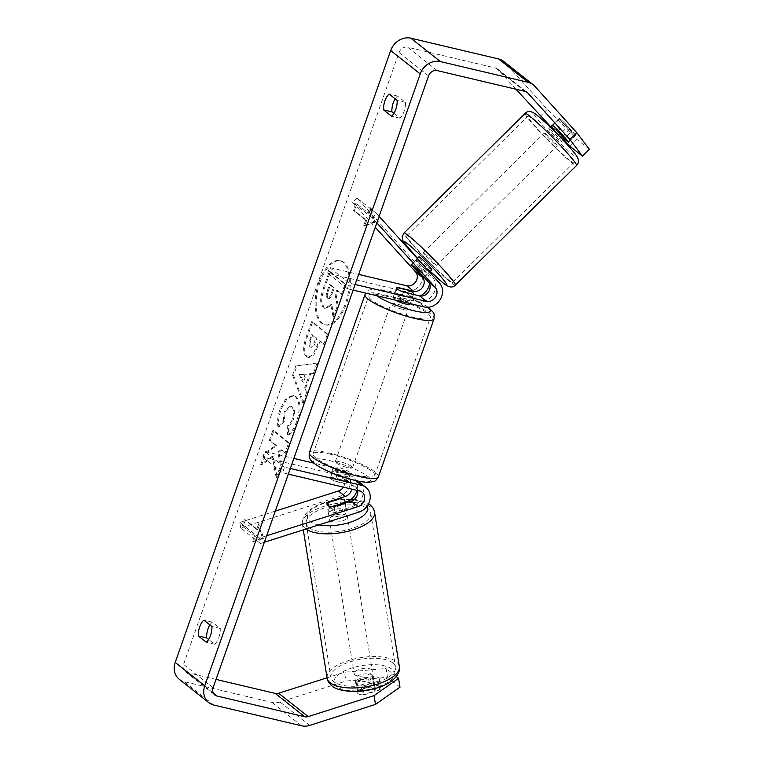 <?xml version="1.0" encoding="UTF-8"?>
<svg xmlns="http://www.w3.org/2000/svg" width="764" height="764" viewBox="0 0 764 764"><rect width="100%" height="100%" fill="white"/><g stroke="black" fill="none" stroke-linecap="round" stroke-linejoin="round"><path stroke-width="0.57" stroke-dasharray="3.82 2.86" d="M429.549 283.864A14.631 12.539 128.3 0 0 426.789 273.063L415.788 260.906A9.149 0.668 45.4 0 1 415.482 260.238A9.149 0.668 45.4 0 1 416.628 260.906A9.149 0.668 45.4 0 1 421.699 265.576L432.701 277.733A14.631 12.539 -51.7 0 1 433.159 294.35A14.631 12.539 -51.7 0 1 417.545 301.532L401.396 297.712A9.149 1.748 -160.6 0 1 394.501 293.452A9.149 1.748 -160.6 0 1 395.475 293.042L411.634 296.862A14.631 12.539 128.3 0 0 419.971 295.983M417.373 269.845L421.699 265.576M376.824 222.849L372.297 217.845L376.623 213.567L356.912 197.991L419.885 267.61A14.631 12.539 -51.7 0 1 420.353 284.227A14.631 12.539 -51.7 0 1 404.739 291.409L327.613 273.168L329.609 267.524L358.669 274.4M376.623 213.567L379.125 216.336M355.126 284.475L349.31 283.1L329.609 267.524M353.14 290.119L347.324 288.744L327.613 273.168M347.324 288.744L349.31 283.1M372.297 217.845L352.586 202.269L356.912 197.991M352.586 202.269L375.248 227.319M403.382 292.068L401.396 297.712M397.375 287.646L395.475 293.042M411.538 265.098L415.788 260.906M328.157 502.483L328.959 507.468A9.149 3.705 -9.1 0 0 327.842 509.674A9.149 3.705 -9.1 0 0 328.615 510.858A9.149 3.705 -9.1 0 0 334.871 512.147L352.08 506.656A14.631 12.539 128.3 0 0 362.776 495.425A14.631 12.539 128.3 0 0 359.032 481.969M345.185 502.301L328.959 507.468M266.636 535.755L259.54 538.009L260.428 543.519L264.344 542.268M260.428 543.519L240.717 527.943L339.273 496.533A14.631 12.539 128.3 0 0 349.969 485.302A14.631 12.539 128.3 0 0 346.226 471.846A14.631 12.539 128.3 0 0 341.919 469.774L313.832 463.127M332.846 473.26A9.149 1.748 -160.6 0 1 331.691 471.818A9.149 1.748 -160.6 0 1 332.665 471.407L348.823 475.227A14.631 12.539 -51.7 0 1 353.121 477.29A14.631 12.539 -51.7 0 1 356.969 490.364M343.399 487.155A8.538 7.315 128.3 0 0 342.444 476.621A8.538 7.315 128.3 0 0 339.932 475.418L262.816 457.178L264.802 451.534L293.873 458.41M357.581 490.507A8.538 7.315 128.3 0 0 355.25 486.754A8.538 7.315 128.3 0 0 352.748 485.541L336.59 481.721A9.149 1.748 -160.6 0 1 329.695 477.462A9.149 1.748 -160.6 0 1 330.678 477.051L346.837 480.871A8.538 7.315 -51.7 0 1 349.339 482.074A8.538 7.315 -51.7 0 1 351.717 489.122M288.334 474.129L282.527 472.754L262.816 457.178M290.33 468.485L284.514 467.11L282.527 472.754M284.514 467.11L264.802 451.534M357.523 480.967A14.631 12.539 128.3 0 0 354.735 479.897L344.535 477.49M259.54 538.009L239.839 522.433L240.717 527.943M239.839 522.433L275.307 511.126M336.59 481.721L338.576 476.077M330.678 477.051L332.665 471.407M333.983 506.637L334.871 512.147M355.833 680.399A9.149 3.705 -9.1 0 0 366.271 681.106A9.149 3.705 -9.1 0 0 373.128 676.321A9.149 3.705 -9.1 0 0 372.354 675.137A9.149 3.705 -9.1 0 0 361.916 674.431A9.149 3.705 -9.1 0 0 355.069 679.215A9.149 3.705 -9.1 0 0 355.833 680.399M357.6 690.99A9.149 3.705 -9.1 0 0 357.189 692.432A9.149 3.705 -9.1 0 0 357.953 693.607A9.149 3.705 -9.1 0 0 362.528 694.887L374.837 690.962A9.149 3.705 -9.1 0 0 375.248 689.529A9.149 3.705 -9.1 0 0 374.475 688.345A9.149 3.705 -9.1 0 0 369.91 687.065L357.6 690.99L356.005 681.087A9.149 3.705 -9.1 0 1 368.315 677.162L369.91 687.065M374.837 690.962L373.243 681.058A9.149 3.705 -9.1 0 1 360.933 684.983L362.528 694.887M329.322 515.261A9.149 3.705 -9.1 0 0 339.751 515.967A9.149 3.705 -9.1 0 0 346.608 511.183A9.149 3.705 -9.1 0 0 345.834 509.999A9.149 3.705 -9.1 0 0 335.406 509.292A9.149 3.705 -9.1 0 0 328.549 514.076A9.149 3.705 -9.1 0 0 329.322 515.261M327.364 502.741L328.424 509.34A9.149 3.705 -9.1 0 1 340.744 505.415L339.684 498.816M344.688 503.228L345.672 509.311A9.149 3.705 -9.1 0 1 333.352 513.236L332.292 506.627M360.933 684.983L373.243 681.058M368.315 677.162L356.005 681.087M340.744 505.415L328.424 509.34M333.352 513.236L345.672 509.311M346.722 515.499A9.149 3.705 -9.1 0 0 336.284 514.793A9.149 3.705 -9.1 0 0 329.437 519.587A9.149 3.705 -9.1 0 0 330.201 520.771A9.149 3.705 -9.1 0 0 340.639 521.478A9.149 3.705 -9.1 0 0 347.496 516.684A9.149 3.705 -9.1 0 0 346.722 515.499M371.466 669.627A9.149 3.705 -9.1 0 0 361.038 668.92A9.149 3.705 -9.1 0 0 354.181 673.714A9.149 3.705 -9.1 0 0 354.954 674.899A9.149 3.705 -9.1 0 0 365.383 675.605A9.149 3.705 -9.1 0 0 372.24 670.811A9.149 3.705 -9.1 0 0 371.466 669.627M392.725 662.856A32.68 13.227 -9.1 0 0 355.441 660.325A32.68 13.227 -9.1 0 0 330.946 677.448A32.68 13.227 -9.1 0 0 333.696 681.669A32.68 13.227 -9.1 0 0 370.989 684.2A32.68 13.227 -9.1 0 0 395.475 667.087A32.68 13.227 -9.1 0 0 392.725 662.856M308.942 527.542A32.68 13.227 -9.1 0 0 346.235 530.073A32.68 13.227 -9.1 0 0 370.731 512.95A32.68 13.227 -9.1 0 0 367.981 508.728A32.68 13.227 -9.1 0 0 330.688 506.198A32.68 13.227 -9.1 0 0 306.192 523.321A32.68 13.227 -9.1 0 0 308.942 527.542M318.922 282.174A32.9 15.729 103.3 0 1 339.789 260.658A32.9 15.729 103.3 0 1 345.509 303.184A32.9 15.729 103.3 0 1 324.643 324.69A32.9 15.729 103.3 0 1 318.922 282.174M319.963 282.413A32.9 15.729 103.3 0 1 340.83 260.906A32.9 15.729 103.3 0 1 346.55 303.432A32.9 15.729 103.3 0 1 325.684 324.939A32.9 15.729 103.3 0 1 319.963 282.413M515.958 89.226L498.243 69.639A7.315 6.274 128.3 0 0 497.584 69.027A7.315 6.274 128.3 0 0 495.435 67.996L407.661 47.234A7.315 6.274 128.3 0 0 399.018 52.525L183.551 664.384A7.315 6.274 128.3 0 0 185.26 671.604A7.315 6.274 128.3 0 0 187.419 672.635L216.05 679.406M273.321 456.691L261.718 464.856L265.939 453.014L276.711 445.775L270.361 440.608L273.913 430.629L289.585 443.359L286.022 453.348L281.973 450.053L278.908 452.269L281.496 466.059L277.227 478.054L273.321 456.691L272.271 456.442L260.677 464.607L261.718 464.856M305.791 387.816L310.767 373.854L314.453 373.577L318.13 363.272L297.005 365.775L293.605 375.334L303.852 403.325L307.644 392.686L305.791 387.816L304.75 387.568L309.726 373.606L310.767 373.854M393.89 113.416L399.925 118.181A12.195 5.835 -76.7 0 0 405.483 102.376L397.461 96.035A12.195 5.835 -76.7 0 0 395.15 98.823M209.899 624.885A12.195 5.835 103.3 0 1 212.211 622.097L220.233 628.438A12.195 5.835 103.3 0 1 214.665 644.243L208.639 639.478M253.39 542.087L263.389 538.448L259.75 524.018L257.754 529.662L245.445 519.931L243.057 526.702L255.377 536.433L253.39 542.087L252.34 541.838L262.348 538.2L263.389 538.448M369.069 213.576L371.056 207.932L374.704 222.362L364.695 225.991L366.682 220.347L354.372 210.616L356.75 203.835L369.069 213.576L356.75 203.835M307.319 356.836L308.904 357.667L313.918 355.002L320.288 341.021L324.757 344.659L328.319 334.67L312.648 321.94L307.147 337.382C303.843 347.009 303.9 353.493 307.319 356.836L306.278 356.587L307.854 357.418L312.877 354.754L319.237 340.773L320.288 341.021M288.429 434.936C291.705 433.694 294.78 429.33 297.654 421.852C301.331 410.22 300.844 401.826 296.174 396.688L294.025 395.58L287.254 398.426L281.209 409.017C278.784 416.304 278.048 422.282 279.032 426.961L284.237 421.508L285.211 412.14L291.227 406.305L292.459 406.945C294.904 409.37 295.286 413.372 293.586 418.939C292.268 422.397 290.664 424.593 288.782 425.529L288.429 434.936L287.388 434.687C290.664 433.446 293.739 429.082 296.613 421.604C300.29 409.972 299.794 401.577 295.133 396.44L292.984 395.332L286.213 398.178L280.168 408.769C277.733 416.055 277.007 422.034 277.991 426.713L279.032 426.961M569.982 146.258L576.906 139.42L547.263 109.338L505.166 62.81A17.075 14.631 128.3 0 0 503.638 61.378M179.215 679.253A17.075 14.631 128.3 0 0 184.239 681.669L272.013 702.431A17.075 14.631 128.3 0 0 280.054 702.04L345.93 681.049L387.501 677.267L386.087 668.462L344.516 672.244L345.93 681.049M327.049 677.811L344.516 672.244M399.992 687.142L387.501 677.267M364.218 694.896L379.632 689.978A9.149 3.705 -9.1 0 0 380.749 687.772A9.149 3.705 -9.1 0 0 379.985 686.588A9.149 3.705 -9.1 0 0 373.72 685.308L358.306 690.217A9.149 3.705 -9.1 0 0 357.189 692.432A9.149 3.705 -9.1 0 0 364.218 694.896L362.804 686.091A9.149 3.705 170.9 0 1 355.776 683.618A9.149 3.705 170.9 0 1 356.893 681.412L372.307 676.503A9.149 3.705 170.9 0 1 378.572 677.783A9.149 3.705 170.9 0 1 379.336 678.967A9.149 3.705 170.9 0 1 378.218 681.173L379.632 689.978M396.315 676.541L386.087 668.462M378.218 681.173L362.804 686.091M550.72 126.709L563.555 139.736M559.439 119.079A9.149 0.668 45.4 0 1 559.133 118.41A9.149 0.668 45.4 0 1 560.279 119.079A9.149 0.668 45.4 0 1 565.35 123.749L575.206 134.636A9.149 0.668 45.4 0 1 575.502 135.314A9.149 0.668 45.4 0 1 569.285 129.966L559.439 119.079L552.515 125.907L562.371 136.804A9.149 0.668 -134.6 0 0 564.462 138.847M558.427 130.587L565.35 123.749M589.397 149.305L576.906 139.42M547.263 109.338L540.339 116.176M568.282 141.474L575.206 134.636M562.371 136.804L569.285 129.966M405.483 102.376L397.146 100.399M399.925 118.181L391.588 116.204M397.461 96.035L389.124 94.058M372.307 676.503L373.72 685.308M356.893 681.412L358.306 690.217M220.233 628.438L211.895 626.47M214.665 644.243L206.328 642.266M212.211 622.097L203.873 620.129M333.152 317.452L337.277 305.896L335.109 294.761L336.676 290.377L341.432 294.245L344.994 284.237L329.294 271.478L323.21 288.553C321.291 294.044 320.46 298.418 320.718 301.694L323.239 307.863L324.729 308.646L330.755 304.387L333.152 317.452L334.193 317.7L338.318 306.144L336.15 295.009L337.717 290.626L342.473 294.493L346.035 284.485L330.334 271.726L324.251 288.792C322.332 294.283 321.501 298.667 321.759 301.942L324.28 308.112L325.77 308.895L331.796 304.635L334.193 317.7M320.718 301.694L321.759 301.942M329.294 271.478L330.334 271.726M344.994 284.237L346.035 284.485M341.432 294.245L342.473 294.493M336.676 290.377L337.717 290.626M335.109 294.761L336.15 295.009M337.277 305.896L338.318 306.144M330.755 304.387L331.796 304.635M262.348 538.2L258.7 523.77L259.75 524.018M258.7 523.77L256.714 529.414L257.754 529.662M256.714 529.414L244.404 519.682L245.445 519.931M255.377 536.433L243.057 526.702M242.016 526.453L244.404 519.682M254.336 536.194L252.34 541.838M355.709 203.596L353.331 210.367L354.372 210.616M368.028 213.328L370.015 207.684L373.663 222.114L363.654 225.743L365.641 220.099L366.682 220.347M365.641 220.099L353.331 210.367M363.654 225.743L364.695 225.991M373.663 222.114L374.704 222.362M370.015 207.684L371.056 207.932M309.726 373.606L314.453 373.577M313.412 373.329L317.089 363.024L318.13 363.272M317.089 363.024L297.005 365.775M295.964 365.526L292.555 375.086L293.605 375.334M292.555 375.086L302.811 403.077L303.852 403.325M302.811 403.077L306.603 392.438L307.644 392.686M306.603 392.438L304.75 387.568M305.275 373.949L302.41 381.981L299.412 374.389L306.316 374.188L303.451 382.22L300.453 374.637L306.316 374.188M302.41 381.981L303.451 382.22M299.412 374.389L300.453 374.637M319.237 340.773L324.757 344.659M323.716 344.411L327.278 334.422L328.319 334.67M327.278 334.422L311.607 321.692L312.648 321.94M311.607 321.692L306.106 337.134C302.802 346.76 302.859 353.245 306.278 356.587M310.031 346.76C308.723 345.538 308.713 343.055 310.031 339.321L311.693 334.642L315.838 338.003L314.147 342.74C312.772 346.369 311.416 347.725 310.079 346.799L311.072 347.009C309.764 345.786 309.754 343.303 311.072 339.569L312.743 334.89L316.879 338.251L315.198 342.988C313.823 346.617 312.457 347.973 311.12 347.047L311.072 347.009M310.614 347.076L311.655 347.324L310.614 347.076M311.693 334.642L312.743 334.89M315.838 338.003L316.879 338.251M260.677 464.607L264.898 452.765L275.67 445.527L269.32 440.36L272.872 430.38L288.544 443.11L284.982 453.1L280.932 449.805L277.867 452.021L280.455 465.811L276.176 477.806L277.227 478.054M276.176 477.806L272.271 456.442M280.455 465.811L281.496 466.059M277.867 452.021L278.908 452.269M280.932 449.805L281.973 450.053M284.982 453.1L286.022 453.348M288.544 443.11L289.585 443.359M272.872 430.38L273.913 430.629M269.32 440.36L270.361 440.608M275.67 445.527L276.711 445.775M264.898 452.765L265.939 453.014M277.991 426.713L283.196 421.26L284.237 421.508M283.196 421.26L284.17 411.892L290.177 406.056L291.418 406.696C293.863 409.132 294.236 413.123 292.536 418.691C291.227 422.148 289.623 424.345 287.741 425.281L288.782 425.529M287.741 425.281L287.388 434.687M329.494 284.542L333.257 287.608L330.907 294.207C329.618 297.664 328.358 298.944 327.135 298.055L328.128 298.266C326.944 297.139 326.963 294.828 328.205 291.342L330.535 284.791L334.307 287.856L331.948 294.455C330.659 297.903 329.399 299.192 328.176 298.304L327.087 298.027C325.903 296.89 325.922 294.579 327.154 291.094L329.494 284.542L330.535 284.791M333.257 287.608L334.307 287.856M549.899 129.336A9.149 0.668 45.4 0 1 557.338 136.431A9.149 0.668 45.4 0 1 561.597 141.674A9.149 0.668 45.4 0 1 560.451 140.996A9.149 0.668 45.4 0 1 553.012 133.901A9.149 0.668 45.4 0 1 548.753 128.658A9.149 0.668 45.4 0 1 549.899 129.336M571.959 131.207A9.149 0.668 45.4 0 1 571.988 131.418A9.149 0.668 45.4 0 1 570.842 130.749A9.149 0.668 45.4 0 1 567.031 127.311L559.162 118.621A9.149 0.668 45.4 0 1 559.133 118.41A9.149 0.668 45.4 0 1 560.279 119.079A9.149 0.668 45.4 0 1 564.09 122.507L571.959 131.207L565.112 137.969M557.166 129.345L564.09 122.507M559.162 118.621L551.369 126.308A9.149 0.668 45.4 0 0 559.238 135.008L567.031 127.311M431.794 269.835A9.149 0.668 45.4 0 1 430.648 269.157A9.149 0.668 45.4 0 1 423.208 262.052A9.149 0.668 45.4 0 1 418.949 256.819M424.058 277.236L429.177 272.185A9.149 0.668 45.4 0 0 421.308 263.484L416.113 268.613M411.185 264.716L416.38 259.588A9.149 0.668 45.4 0 0 424.249 268.288L419.054 273.416M556.297 130.205L564.166 138.895M559.238 135.008L551.369 126.308M424.249 268.288L416.38 259.588M421.308 263.484L429.177 272.185M424.421 253.218A9.149 0.668 45.4 0 1 431.861 260.323A9.149 0.668 45.4 0 1 436.12 265.557A9.149 0.668 45.4 0 1 434.974 264.888A9.149 0.668 45.4 0 1 427.534 257.783A9.149 0.668 45.4 0 1 423.275 252.54A9.149 0.668 45.4 0 1 424.421 253.218M545.572 133.605A9.149 0.668 45.4 0 1 553.012 140.71A9.149 0.668 45.4 0 1 557.271 145.943A9.149 0.668 45.4 0 1 556.125 145.275A9.149 0.668 45.4 0 1 548.686 138.169A9.149 0.668 45.4 0 1 544.426 132.926A9.149 0.668 45.4 0 1 545.572 133.605M569.705 160.287A32.68 2.397 45.4 0 1 543.118 134.903A32.68 2.397 45.4 0 1 527.886 116.185A32.68 2.397 45.4 0 1 531.992 118.592A32.68 2.397 45.4 0 1 558.579 143.976A32.68 2.397 45.4 0 1 573.812 162.694A32.68 2.397 45.4 0 1 569.705 160.287M448.563 279.901A32.68 2.397 45.4 0 1 421.967 254.517A32.68 2.397 45.4 0 1 406.744 235.799A32.68 2.397 45.4 0 1 410.841 238.206A32.68 2.397 45.4 0 1 437.428 263.59A32.68 2.397 45.4 0 1 452.66 282.308A32.68 2.397 45.4 0 1 448.563 279.901M345.595 473.26A9.149 1.748 19.4 0 0 350.533 473.374A9.149 1.748 19.4 0 0 338.204 467.415A9.149 1.748 19.4 0 0 333.276 467.301A9.149 1.748 19.4 0 0 345.595 473.26M346.617 483.822A9.149 1.748 19.4 0 0 346.952 483.536A9.149 1.748 19.4 0 0 341.689 479.926L344.077 473.155A9.149 1.748 19.4 0 0 337.019 470.805A9.149 1.748 19.4 0 0 332.416 470.395L330.038 477.175A9.149 1.748 19.4 0 0 329.695 477.462A9.149 1.748 19.4 0 0 334.966 481.062L346.617 483.822L348.995 477.051A9.149 1.748 19.4 0 1 344.402 476.64A9.149 1.748 19.4 0 1 337.344 474.291L337.125 474.921M341.689 479.926L330.038 477.175M336.953 475.418L334.966 481.062M413.735 293.882L410.163 304.043A9.149 1.748 19.4 0 0 397.843 298.084A9.149 1.748 19.4 0 0 392.906 297.97A9.149 1.748 19.4 0 0 395.045 300.032M408.473 290.272L406.085 297.043A9.149 1.748 19.4 0 0 399.028 294.694A9.149 1.748 19.4 0 0 394.434 294.293L396.822 287.522M413.314 294.417L411.013 300.94A9.149 1.748 19.4 0 1 406.419 300.538A9.149 1.748 19.4 0 1 399.362 298.189L401.749 291.409M399.362 298.189L411.013 300.94M406.085 297.043L394.434 294.293M344.077 473.155L332.416 470.395M337.344 474.291L348.995 477.051M347.582 467.616A9.149 1.748 19.4 0 0 352.519 467.73A9.149 1.748 19.4 0 0 340.2 461.771A9.149 1.748 19.4 0 0 335.262 461.657A9.149 1.748 19.4 0 0 347.582 467.616M403.239 309.563A9.149 1.748 19.4 0 0 408.177 309.687A9.149 1.748 19.4 0 0 395.847 303.728A9.149 1.748 19.4 0 0 390.92 303.614A9.149 1.748 19.4 0 0 403.239 309.563M386.345 296.212A32.68 6.246 19.4 0 0 368.726 295.792A32.68 6.246 19.4 0 0 412.751 317.089A32.68 6.246 19.4 0 0 430.371 317.499A32.68 6.246 19.4 0 0 386.345 296.212M330.688 454.255A32.68 6.246 19.4 0 0 313.068 453.835A32.68 6.246 19.4 0 0 357.094 475.132A32.68 6.246 19.4 0 0 374.713 475.542A32.68 6.246 19.4 0 0 330.688 454.255M426.789 273.063L419.885 267.61M439.596 283.186L432.701 277.733M411.634 296.862L404.739 291.409M424.44 306.985L417.545 301.532M358.984 512.109L352.08 506.656M346.168 501.986L339.273 496.533M348.823 475.227L341.919 469.774M346.837 480.871L339.932 475.418M359.643 490.994L352.748 485.541M355.527 480.527L354.735 479.897M327.097 678.06A36.576 14.803 170.9 0 1 354.506 658.902A36.576 14.803 170.9 0 1 396.249 661.739A36.576 14.803 170.9 0 1 399.333 666.466M391.626 668.997A30.484 12.339 -9.1 0 0 351.774 668.032A30.484 12.339 -9.1 0 0 336.561 686.54A30.484 12.339 -9.1 0 0 376.413 687.504A30.484 12.339 -9.1 0 0 391.626 668.997M374.58 512.338A36.576 14.803 -9.1 0 0 371.505 507.611A36.576 14.803 -9.1 0 0 329.762 504.775A36.576 14.803 -9.1 0 0 302.343 523.932A36.576 14.803 -9.1 0 0 305.419 528.659A36.576 14.803 -9.1 0 0 305.906 529.022M318.827 524.906A30.484 12.339 170.9 0 1 310.041 521.401A30.484 12.339 170.9 0 1 316.563 506.494A30.484 12.339 170.9 0 1 350.695 499.646M353.646 499.933A30.484 12.339 170.9 0 1 365.106 503.858A30.484 12.339 170.9 0 1 367.102 506.14M428.575 75.894L399.018 52.525M213.108 687.753L183.551 664.384M309.621 725.408L280.054 702.04M213.328 693.12L187.419 672.635M437.218 70.594L407.661 47.234M525.002 91.365L495.435 67.996M526.406 91.9L498.243 69.639M534.724 86.179L505.166 62.81M213.796 705.038L184.239 681.669M301.579 725.8L272.013 702.431M323.239 307.863L324.28 308.112M323.277 307.902L324.328 308.14M323.21 288.553L324.251 288.792M306.316 356.626L307.357 356.864M317.48 345.71L318.521 345.958M306.106 337.134L307.147 337.382M310.031 339.321L311.072 339.569M314.147 342.74L315.198 342.988M296.613 421.604L297.654 421.852M295.133 396.44L296.174 396.688M295.085 396.401L296.126 396.65M280.168 408.769L281.209 409.017M284.17 411.892L285.211 412.14M291.37 406.658L292.411 406.906M291.418 406.696L292.459 406.945M292.536 418.691L293.586 418.939M327.087 298.027L328.128 298.266M330.907 294.207L331.948 294.455M327.154 291.094L328.205 291.342M525.145 113.406A36.576 2.684 -134.6 0 0 542.192 134.359A36.576 2.684 -134.6 0 0 571.959 162.78A36.576 2.684 -134.6 0 0 576.553 165.473M537.579 115.717A30.484 2.235 45.4 0 1 567.49 144.902A30.484 2.235 45.4 0 1 572.771 154.614A30.484 2.235 45.4 0 1 542.86 125.43A30.484 2.235 45.4 0 1 537.579 115.717M455.401 285.087A36.576 2.684 45.4 0 1 450.808 282.393A36.576 2.684 45.4 0 1 421.04 253.973A36.576 2.684 45.4 0 1 403.994 233.02M430.266 271.344L417.411 258.327A30.484 2.235 -134.6 0 0 430.275 271.335M365.039 294.493A36.576 7 -160.6 0 1 384.769 294.961A36.576 7 -160.6 0 1 434.047 318.798M427.754 307.3A30.484 5.835 19.4 0 0 389.22 291.265A30.484 5.835 19.4 0 0 376.595 295.668M378.39 476.841A36.576 7 19.4 0 0 329.112 453.004A36.576 7 19.4 0 0 309.391 452.546M329.59 460.596A30.484 5.835 -160.6 0 1 367.952 476.497A30.484 5.835 -160.6 0 1 354.219 480.069A30.484 5.835 -160.6 0 1 315.847 464.178A30.484 5.835 -160.6 0 1 329.59 460.596M394.501 293.452L392.906 297.97M417.249 258.49L415.482 260.238M328.549 514.076L327.842 509.674M346.226 471.846L353.121 477.29M349.339 482.074L342.444 476.621M362.155 492.207L355.25 486.754M333.276 467.301L331.691 471.818M351.478 499.035L335.415 499.952L324.967 502.378L316.458 505.672L308.713 510.476L303.26 517.295L302.343 523.932L303.298 529.853M354.467 499.284L364.208 501.509L368.582 503.715M355.069 679.215L355.776 683.618M373.128 676.321L375.248 689.529M345.299 503.037L346.608 511.183M329.437 519.587L354.181 673.714M347.496 516.684L372.24 670.811M370.731 512.95L395.475 667.087M306.192 523.321L330.946 677.448M339.789 260.658L340.83 260.906M379.336 678.967L380.749 687.772M185.26 671.604L214.827 694.973M497.584 69.027L527.15 92.396M568.578 142.142L575.502 135.314M552.21 125.239L559.133 118.41L552.21 125.239M324.643 324.69L325.684 324.939M324.729 308.646L325.77 308.895M308.904 357.667L307.854 357.418M294.025 395.58L292.984 395.332M291.227 406.305L290.177 406.056M561.597 141.674L563.135 140.156M565.226 138.093L571.988 131.418M548.753 128.658L550.281 127.149M424.173 277.361L429.54 272.07M436.12 265.557L557.271 145.943M423.275 252.54L544.426 132.926M406.744 235.799L527.886 116.185M452.66 282.308L573.812 162.694M428.365 307.252L413.057 299.106L403.478 295.382L388.637 290.979L373.644 289.078L369.327 290.034L365.717 293.099M350.533 473.374L346.952 483.536M352.519 467.73L408.177 309.687M335.262 461.657L390.92 303.614M313.068 453.835L368.726 295.792M374.713 475.542L430.371 317.499"/><path stroke-width="1.15" d="M412.302 265.175A9.149 0.668 45.4 0 1 417.373 269.845L428.375 282.012A8.538 7.315 -51.7 0 1 428.642 291.705A8.538 7.315 -51.7 0 1 419.531 295.888L403.382 292.068A9.149 1.748 -160.6 0 1 396.487 287.808A9.149 1.748 -160.6 0 1 397.471 287.398L413.62 291.218A8.538 7.315 128.3 0 0 422.731 287.025A8.538 7.315 128.3 0 0 422.463 277.332L411.462 265.175A9.149 0.668 45.4 0 1 411.156 264.506A9.149 0.668 45.4 0 1 412.302 265.175A9.149 0.668 45.4 0 1 416.113 268.613L423.982 277.313A9.149 0.668 45.4 0 1 424.01 277.523A9.149 0.668 45.4 0 1 422.864 276.845A9.149 0.668 45.4 0 1 419.054 273.416L411.185 264.716A9.149 0.668 45.4 0 1 411.156 264.506A9.149 0.668 45.4 0 1 412.302 265.175M379.125 216.336L439.596 283.186A14.631 12.539 -51.7 0 1 440.054 299.803A14.631 12.539 -51.7 0 1 424.44 306.985L353.14 290.119M419.971 295.983A14.631 12.539 128.3 0 0 429.549 283.864M376.824 222.849L435.27 287.465A8.538 7.315 -51.7 0 1 435.537 297.148A8.538 7.315 -51.7 0 1 426.427 301.341L355.126 284.475M375.248 227.319L415.559 271.879A8.538 7.315 -51.7 0 1 415.836 281.572A8.538 7.315 -51.7 0 1 406.725 285.765L358.669 274.4M351.717 489.122A8.538 7.315 -51.7 0 1 345.29 496.476L328.071 501.967A9.149 3.705 -9.1 0 0 326.954 504.173A9.149 3.705 -9.1 0 0 327.727 505.357A9.149 3.705 -9.1 0 0 333.983 506.637L351.201 501.155A8.538 7.315 128.3 0 0 357.581 490.507M328.071 501.967L328.157 502.483M356.969 490.364A14.631 12.539 -51.7 0 1 346.168 501.986L345.185 502.301M264.344 542.268L358.984 512.109A14.631 12.539 128.3 0 0 369.671 500.878A14.631 12.539 128.3 0 0 365.937 487.422A14.631 12.539 128.3 0 0 361.63 485.35L290.33 468.485M266.636 535.755L358.096 506.608A8.538 7.315 128.3 0 0 364.332 500.057A8.538 7.315 128.3 0 0 362.155 492.207A8.538 7.315 128.3 0 0 359.643 490.994L288.334 474.129M275.307 511.126L338.385 491.032A8.538 7.315 128.3 0 0 343.399 487.155M313.832 463.127L293.873 458.41M344.535 477.49L338.576 476.077A9.149 1.748 -160.6 0 1 332.846 473.26M365.937 487.422L359.032 481.969A14.631 12.539 128.3 0 0 357.523 480.967M344.249 500.086A9.149 3.705 -9.1 0 0 339.684 498.816L327.364 502.741A9.149 3.705 -9.1 0 0 326.954 504.173A9.149 3.705 -9.1 0 0 327.727 505.357A9.149 3.705 -9.1 0 0 332.292 506.627L344.602 502.712A9.149 3.705 -9.1 0 0 345.013 501.27A9.149 3.705 -9.1 0 0 344.249 500.086M344.602 502.712L344.688 503.228M569.896 139.545L576.82 132.707L589.397 149.305L582.474 156.133L569.896 139.545L527.809 93.007A7.315 6.274 128.3 0 0 527.15 92.396A7.315 6.274 128.3 0 0 525.002 91.365L437.218 70.594A7.315 6.274 128.3 0 0 428.575 75.894L213.108 687.753A7.315 6.274 128.3 0 0 214.827 694.973A7.315 6.274 128.3 0 0 216.976 696.004L304.76 716.766A7.315 6.274 128.3 0 0 308.207 716.603L374.073 695.612L398.579 678.336L396.315 676.541M395.15 98.823A12.195 5.835 -76.7 0 0 393.269 102.825A12.195 5.835 -76.7 0 0 391.894 111.84L393.89 113.416M208.639 639.478L206.643 637.902A12.195 5.835 103.3 0 1 208.018 628.887A12.195 5.835 103.3 0 1 209.899 624.885M198.306 635.925A12.195 5.835 103.3 0 1 199.681 626.91A12.195 5.835 103.3 0 1 203.873 620.129L211.895 626.47A12.195 5.835 103.3 0 1 206.328 642.266L198.306 635.925L206.643 637.902M384.932 100.848A12.195 5.835 -76.7 0 0 383.557 109.863L391.588 116.204A12.195 5.835 -76.7 0 0 397.146 100.399L389.124 94.058A12.195 5.835 -76.7 0 0 384.932 100.848M391.894 111.84L383.557 109.863M576.82 132.707L534.724 86.179A17.075 14.631 128.3 0 0 533.196 84.747A17.075 14.631 128.3 0 0 528.182 82.331L440.398 61.569A17.075 14.631 128.3 0 0 420.238 73.917L204.771 685.776A17.075 14.631 128.3 0 0 208.773 702.622A17.075 14.631 128.3 0 0 213.796 705.038L301.579 725.8A17.075 14.631 128.3 0 0 309.621 725.408L375.487 704.418L374.073 695.612M533.196 84.747L503.638 61.378A17.075 14.631 128.3 0 0 498.615 58.962L410.841 38.2A17.075 14.631 128.3 0 0 390.681 50.558L175.214 662.417A17.075 14.631 128.3 0 0 179.215 679.253L208.773 702.622M216.05 679.406L275.193 693.406A7.315 6.274 128.3 0 0 278.64 693.234L327.049 677.811M398.579 678.336L399.992 687.142L375.487 704.418M550.72 126.709L515.958 89.226M563.555 139.736L569.982 146.258L582.474 156.133M564.462 138.847A9.149 0.668 -134.6 0 0 568.578 142.142A9.149 0.668 -134.6 0 0 568.282 141.474L558.427 130.587A9.149 0.668 -134.6 0 0 553.356 125.917A9.149 0.668 -134.6 0 0 552.21 125.239A9.149 0.668 -134.6 0 0 552.515 125.907M565.112 137.969L564.166 138.895A9.149 0.668 45.4 0 0 556.297 130.205L557.166 129.345M417.249 258.49L418.949 256.819A9.149 0.668 45.4 0 1 420.095 257.487A9.149 0.668 45.4 0 1 427.534 264.592A9.149 0.668 45.4 0 1 431.794 269.835L429.54 272.07M337.125 474.921L336.953 475.418M395.045 300.032A9.149 1.748 19.4 0 0 405.226 303.919A9.149 1.748 19.4 0 0 410.163 304.043L410.297 303.642M413.4 294.169A9.149 1.748 19.4 0 0 413.735 293.882A9.149 1.748 19.4 0 0 408.473 290.272L396.822 287.522A9.149 1.748 19.4 0 0 396.487 287.808A9.149 1.748 19.4 0 0 401.749 291.409L413.314 294.417M422.463 277.332L415.559 271.879M413.62 291.218L406.725 285.765M426.427 301.341L419.531 295.888M435.27 287.465L428.375 282.012M345.29 496.476L338.385 491.032M361.63 485.35L355.527 480.527M358.096 506.608L351.201 501.155M330.172 682.796A36.576 14.803 170.9 0 1 327.097 678.06C327.364 680.676 328.959 683.255 331.901 685.824C338.194 691.955 360.054 693.569 376.709 688.02C389.678 684.515 401.09 675.538 399.333 666.466A36.576 14.803 170.9 0 1 371.915 685.623A36.576 14.803 170.9 0 1 330.172 682.796M350.695 499.646A30.484 12.339 170.9 0 1 353.646 499.933M305.906 529.022A36.576 14.803 -9.1 0 0 347.716 531.362A36.576 14.803 -9.1 0 0 374.58 512.338L399.333 666.466M367.102 506.14A30.484 12.339 170.9 0 1 353.407 521.124A30.484 12.339 170.9 0 1 318.827 524.906M420.238 73.917L390.681 50.558M204.771 685.776L175.214 662.417M308.207 716.603L278.64 693.234M304.76 716.766L275.193 693.406M216.976 696.004L213.328 693.12M527.809 93.007L526.406 91.9M528.182 82.331L498.615 58.962M440.398 61.569L410.841 38.2M576.553 165.473A36.576 2.684 -134.6 0 0 559.506 144.52A36.576 2.684 -134.6 0 0 529.739 116.099A36.576 2.684 -134.6 0 0 525.145 113.406C527.848 110.379 531.811 110.981 537.035 115.211C552.353 127.808 573.592 150.709 576.925 156.429C579.045 160.029 578.921 163.047 576.553 165.473L455.401 285.087C452.699 288.114 448.735 287.512 443.512 283.282L430.266 271.344M525.145 113.406L403.994 233.02A36.576 2.684 45.4 0 1 408.587 235.713A36.576 2.684 45.4 0 1 438.355 264.134A36.576 2.684 45.4 0 1 455.401 285.087M430.275 271.335A30.484 2.235 -134.6 0 0 442.967 282.776A30.484 2.235 -134.6 0 0 437.686 273.063A30.484 2.235 -134.6 0 0 407.775 243.878A30.484 2.235 -134.6 0 0 417.43 258.318L403.621 242.064L402.513 239.81L402.179 236.697L403.994 233.02M434.047 318.798A36.576 7 -160.6 0 1 414.327 318.33A36.576 7 -160.6 0 1 365.039 294.493L309.391 452.546A36.576 7 19.4 0 0 358.669 476.373A36.576 7 19.4 0 0 378.39 476.841L434.047 318.798L434.124 314.138L433.503 312.638L428.365 307.252M376.595 295.668A30.484 5.835 19.4 0 0 413.849 310.738A30.484 5.835 19.4 0 0 427.754 307.3M303.298 529.853L327.097 678.06M351.478 499.035L354.467 499.284M368.582 503.715L369.776 504.574C372.708 507.143 374.312 509.722 374.58 512.338M345.013 501.27L345.299 503.037M563.135 140.156L565.226 138.093M550.281 127.149L552.21 125.239M378.39 476.841C376.356 480.031 374.923 481.521 374.112 481.301L369.833 482.256C365.889 482.466 360.875 481.826 354.802 480.365C341.785 477.118 330.124 472.687 319.82 467.091C314.023 463.691 310.719 460.883 309.907 458.667C309.162 458.371 308.99 456.337 309.391 452.546M413.534 294.474L413.735 293.882M365.717 293.099L365.039 294.493"/></g></svg>
